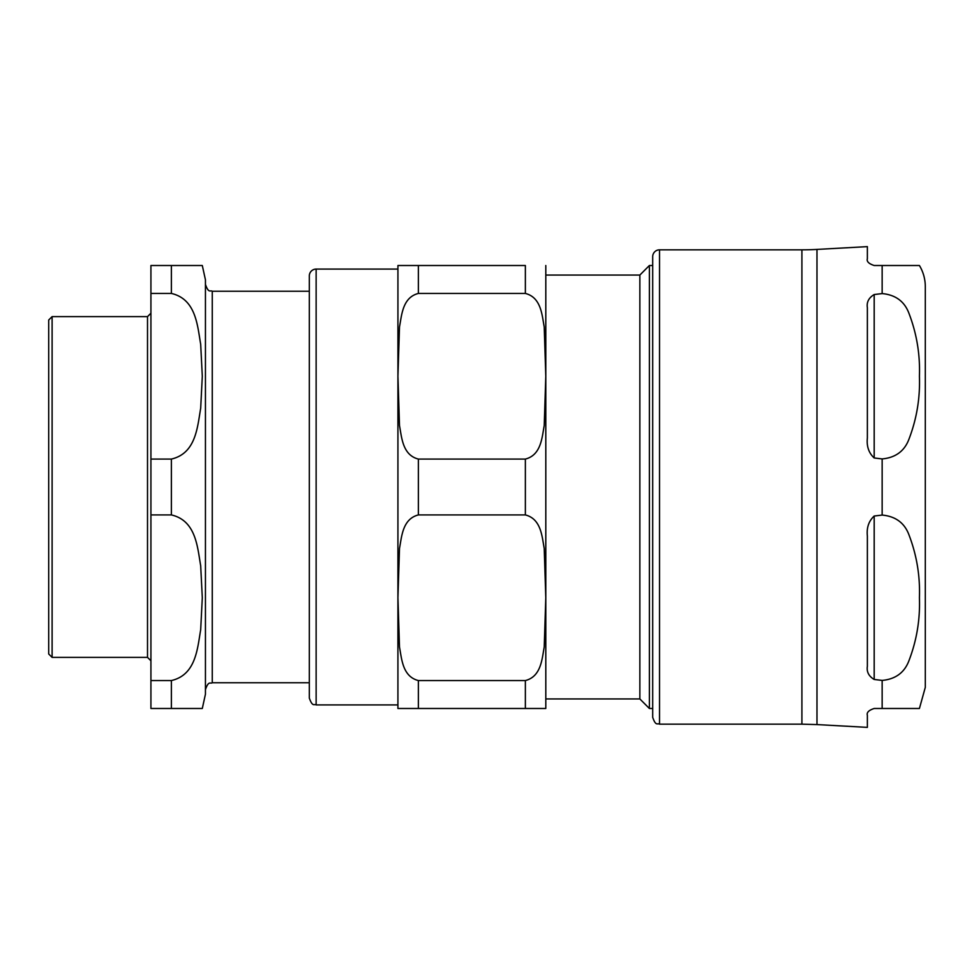 <?xml version="1.0" encoding="UTF-8"?>
<svg xmlns="http://www.w3.org/2000/svg" width="974" height="974" viewBox="0 0 974 974"><rect width="100%" height="100%" fill="white"/><g stroke="black" fill="none" stroke-linecap="round" stroke-linejoin="round"><path stroke-width="1.46" d="M52.109 316.623L48.7 320.032L48.7 653.968L52.109 657.377L52.109 316.623L147.512 316.623L147.512 657.377L150.921 660.786M202.3 265.512L205.441 279.818L205.441 694.182L202.3 708.488M150.921 680.558L150.921 708.488L202.3 708.488L171.375 708.488L202.3 708.488L171.375 708.488L171.375 680.558L150.921 680.558L150.921 514.929L171.375 514.929C195.993 520.615 197.43 546.962 200.681 565.748L202.3 597.744L200.681 629.74C197.43 648.526 195.993 674.872 171.375 680.558M150.921 459.071L150.921 293.442L171.375 293.442C195.993 299.128 197.43 325.474 200.681 344.26L202.3 376.256L200.681 408.252C197.43 427.038 195.993 453.385 171.375 459.071L150.921 459.071L150.921 514.929M171.375 293.442L171.375 265.512L202.3 265.512L150.921 265.512L150.921 293.442M639.857 487L639.857 275.058L545.805 275.058L545.805 266.194L545.805 707.806L545.805 698.942L639.857 698.942L639.857 487M418.37 459.071L525.363 459.071C541.301 455.041 541.994 437.192 544.222 425.589L545.793 376.256L544.222 326.923C541.994 315.32 541.301 297.472 525.363 293.442L525.363 265.512L397.928 265.512L418.37 265.512L418.37 293.442C402.432 297.472 401.726 315.32 399.498 326.923L397.928 376.256L399.498 425.589C401.726 437.192 402.432 455.041 418.37 459.071L418.37 514.929C402.432 518.959 401.726 536.808 399.498 548.411L397.928 597.744L399.498 647.077C401.726 658.68 402.432 676.528 418.37 680.558L418.37 708.488L397.928 708.488A20.442 20.442 0 0 1 397.916 707.806L397.928 265.512M545.805 707.806A20.442 20.442 0 0 1 545.793 708.488L418.37 708.488M418.37 680.558L525.363 680.558C541.301 676.528 541.994 658.68 544.222 647.077L545.793 597.744L544.222 548.411C541.994 536.808 541.301 518.959 525.363 514.929L418.37 514.929M418.37 293.442L525.363 293.442M309.318 275.91L309.318 698.09C312.678 707.514 314.237 703.618 316.136 704.908L316.136 269.092A6.818 6.818 0 0 0 309.318 275.91M639.857 275.058L649.39 265.512L649.39 708.488L652.702 708.488M867.371 437.983L867.371 307.723C866.507 302.147 868.784 297.752 874.189 294.538L882.152 293.576C895.763 294.854 904.761 301.623 909.168 313.896C916.778 333.96 920.199 354.743 919.419 376.256C920.199 397.769 916.778 418.552 909.168 438.617C904.761 450.889 895.763 457.658 882.152 458.937L874.189 457.975C868.784 453.007 866.507 446.348 867.371 437.983M867.371 666.277L867.371 536.017C866.507 527.652 868.784 520.993 874.189 516.025L882.152 515.063C895.763 516.342 904.761 523.111 909.168 535.383C916.778 555.448 920.199 576.231 919.419 597.744C920.199 619.257 916.778 640.04 909.168 660.104C904.761 672.377 895.763 679.146 882.152 680.424L874.189 679.462C868.784 676.248 866.507 671.853 867.371 666.277M816.979 724.583L801.906 724.169L801.906 249.831A272.598 272.598 0 0 0 816.979 249.417L816.979 724.583L867.371 727.371L867.371 715.306C866.507 712.505 868.784 710.241 874.189 708.488L919.419 708.488L882.152 708.488L919.419 708.488L882.152 708.488L882.152 680.424M882.152 293.576L882.152 265.512L919.419 265.512L874.189 265.512C868.784 263.759 866.507 261.495 867.371 258.694L867.371 246.629L816.979 249.417M919.419 265.512A40.896 40.896 0 0 1 925.3 286.636L925.3 687.364L919.419 708.488M652.702 487L652.702 717.351C655.879 726.616 657.438 722.854 659.52 724.169L659.52 249.831A6.818 6.818 0 0 0 652.702 256.649L652.702 487M205.441 689.58C208.692 680.254 210.238 684.065 212.259 682.762L212.259 291.238C210.238 289.935 208.692 293.746 205.441 284.42M171.375 459.071L171.375 514.929M525.363 459.071L525.363 514.929M525.363 680.558L525.363 708.488M874.189 294.538L874.189 457.975M874.189 516.025L874.189 679.462M882.152 515.063L882.152 458.937M212.259 682.762L309.318 682.762M212.259 291.238L309.318 291.238M52.109 657.377L147.512 657.377M147.512 316.623L150.921 313.214M545.793 265.512L545.805 266.194M316.136 704.908L397.916 704.908M316.136 269.092L397.916 269.092M639.857 698.942L649.39 708.488M649.39 265.512L652.702 265.512M801.906 249.831L659.52 249.831M801.906 724.169L659.52 724.169"/></g></svg>
